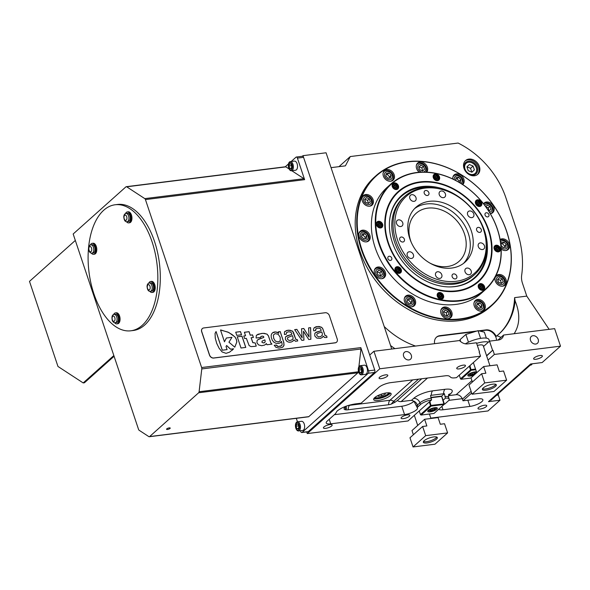 <?xml version="1.0" encoding="UTF-8"?>
<svg xmlns="http://www.w3.org/2000/svg" width="590" height="590" viewBox="0 0 590 590"><rect width="100%" height="100%" fill="white"/><g stroke="black" fill="none" stroke-linecap="round" stroke-linejoin="round"><path stroke-width="0.89" d="M436.77 437.079A7.36 2.168 -18.5 0 1 426.541 441.689A7.36 2.168 -18.5 0 1 423.473 441.526M433.702 436.917A7.36 2.168 -18.5 0 1 437.315 437.588A7.36 2.168 -18.5 0 1 431.017 441.984A7.36 2.168 -18.5 0 1 423.347 442.264A7.36 2.168 -18.5 0 1 426.467 439.203A7.36 2.168 -18.5 0 1 433.702 436.917M425.692 435.649L413.044 446.947L434.963 444.204L447.611 432.905L425.692 435.649L422.624 426.474L409.976 437.773L413.044 446.947M413.369 434.742L411.975 430.567L424.623 419.269L438.082 417.587L440.31 424.262L444.543 423.731L447.611 432.905M422.624 426.474L426.858 425.943L424.623 419.269M489.943 365.748L483.217 345.651A7.36 2.168 161.5 0 0 479.604 344.973A7.36 2.168 161.5 0 0 477.325 345.416M488.483 342.067A14.728 4.329 161.5 0 0 476.624 343.328M486.344 338.129L484.338 332.126L478.025 330.673L480.607 338.372M468.467 342.178L465.879 334.442L478.025 330.673M460.702 341.64L460.038 339.656L465.879 334.442M489.479 341.175L488.94 339.56A14.728 4.329 161.5 0 0 479.913 338.49A14.728 4.329 161.5 0 0 465.37 343.83M495.792 384.348A7.36 2.168 -18.5 0 1 485.563 388.957A7.36 2.168 -18.5 0 1 482.495 388.795M492.724 384.178A7.36 2.168 -18.5 0 1 496.338 384.857A7.36 2.168 -18.5 0 1 490.039 389.245A7.36 2.168 -18.5 0 1 482.369 389.533A7.36 2.168 -18.5 0 1 485.489 386.472A7.36 2.168 -18.5 0 1 492.724 384.178M484.715 382.917L472.074 394.216L493.985 391.472L506.633 380.174L484.715 382.917L481.647 373.743L468.998 385.041L472.074 394.216M472.391 382.01L470.997 377.836L483.645 366.538L497.105 364.856L499.332 371.53L503.565 370.999L506.633 380.174M481.647 373.743L485.88 373.212L483.645 366.538M322.295 333.483L321.786 331.964L317.811 333.394L316.778 334.294L316.867 335.577L318.357 336.809L320.554 336.661L322.273 335.29L322.295 333.483M315.547 330.577L315.798 328.925L317.877 328.106L320.186 328.468L321.167 330.024L320.768 330.872L316.432 332.082L314.809 333.387L314.817 336.005L316.845 338.107L320.407 338.409L322.155 337.546L323.298 336.16L324.441 337.465L326.241 337.576L327.059 337.288L326.594 335.902L325.09 335.688L322.752 328.77L321.616 327.339L317.907 326.506L314.175 327.767M320.938 330.754L315.274 332.819M327.015 337.31L326.558 335.939L325.134 335.651L322.796 328.733L321.661 327.303L319.109 326.491L316.093 326.742L314.19 327.752L313.482 329.323L313.71 330.813L315.591 330.577L315.982 328.741M322.332 337.406L323.298 336.16M303.931 340.135L303.437 331.174L308.776 339.523L310.871 339.265L310.613 327.642L308.6 327.893L309.079 336.964L303.791 328.49L301.527 328.778L302.139 337.886L296.881 329.36L294.668 329.633L301.874 340.386L303.968 340.128L303.437 331.174M310.827 339.272L310.569 327.679L308.6 327.922M309.079 336.964L303.747 328.527L301.527 328.807M302.139 337.886L296.836 329.397L294.69 329.663M292.47 335.636L287.75 337.532L287.374 338.483L287.891 339.796L289.882 340.6L292.397 339.656L293.149 338.122L292.47 335.636M295.752 339.302L292.765 331.41L290.11 330.238L286.733 330.452L284.498 331.86L284.395 334.478L286.275 334.242L286.526 332.554L288.562 331.772L290.87 332.133L291.858 333.77L291.445 334.545L287.116 335.754L285.494 337.052L285.398 339.398L286.983 341.463L289.004 342.237L291.084 342.082L292.832 341.219L293.982 339.833L295.457 341.263L297.744 340.961L297.279 339.575L295.826 339.449L293.473 332.399L292.345 330.975L288.23 330.164L284.867 331.425M286.224 334.25L286.666 332.413M291.622 334.427L285.958 336.484M297.699 340.983L297.235 339.611L295.789 339.265M293.009 341.079L293.982 339.833M273.598 338.114L275.257 341.02L278.03 341.92L279.461 341.433L280.287 340.415L280.161 337.229L278.207 334.265L275.124 333.623L273.384 335.061L273.701 338.431M277.986 341.957L278.443 341.846M278.399 341.883L278.819 341.743M278.782 341.78L279.159 341.603M280.552 342.672L281.445 341.322L282.145 344.147L281.814 345.43L280.803 346.19L278.281 346.492L276.275 345.039L274.225 345.298L275.943 347.348L278.945 348.115L282.389 347.377L283.93 345.644L283.849 342.547L280.198 331.558L278.34 331.786L278.812 333.195L277.034 332.185L274.888 331.912L273.126 332.391L271.776 333.623L271.179 335.113L271.275 337.451L272.256 340.15L273.745 342.104L275.987 343.292L278.303 343.483L280.272 342.886L281.445 341.322M281.629 345.659L278.48 346.559L277.086 346.094L276.231 345.084L274.239 345.327M283.148 346.832L284.056 344.944L283.561 341.765L280.154 331.595L278.347 331.816M278.812 333.195L275.67 331.949L272.484 332.826M264.873 339.847L262.041 341.16L262.026 342.429L263.413 342.901L264.799 342.414L265.205 341.514L264.873 339.847M263.642 342.915L264.143 342.783M264.099 342.82L264.512 342.628M260.655 337.458L261.023 336.47L262.373 336.123L263.627 336.484L263.804 337.414L258.855 339.139L257.085 340.452L256.952 342.827L258.545 344.914L261.687 345.725L264.689 345.047L266.385 343.587L267.012 344.752L271.946 344.14L270.876 342.915L268.413 335.828L267.005 334.117L262.985 333.306L258.022 334.242L256.267 335.555L256.112 338.026L260.699 337.451L260.876 336.595M263.804 337.414L257.8 339.722M265.736 344.324L266.385 343.587M271.894 344.14L270.832 342.96L268.369 335.865L266.96 334.154L264.254 333.35L261.37 333.475L256.665 335.083M245.551 335.762L243.788 335.983L244.644 338.549L246.347 338.336L249.12 345.6L251.03 346.61L254.563 346.389L256.259 346.101L255.19 342.915L252.933 342.716L251.119 337.738L253.412 337.451L252.55 334.884L250.256 335.172L249.091 331.683L244.385 332.273L245.551 335.762L243.795 336.012M256.207 346.109L255.145 342.952L252.756 342.584L251.119 337.738M253.361 337.458L252.513 334.921L250.212 335.209L249.046 331.72L244.4 332.303M241.494 334.773L240.447 331.639L235.727 332.229M241.546 334.766L240.484 331.602L235.712 332.2L236.774 335.363L241.546 334.766M245.728 347.422L241.981 336.241L237.261 336.831L241.008 348.012L245.779 347.414L242.025 336.204L237.254 336.802M220.955 330.061L220.513 329.98L224.473 341.817L226.376 338.011L231.951 337.31L228.957 342.215L234.791 347.178L236.819 341.942L236.332 339.42L234.975 337.023L232.01 334.486L227.836 332.074L220.527 330.024M224.466 341.787L226.376 338.011M234.791 347.178L236.863 341.905L236.376 339.383L235.019 336.986L228.787 332.48L220.992 330.024M227.076 349.605L222.305 350.202L216.058 331.514L215.062 333.409L215.262 338.114L216.707 343.365L219.089 348.225L222.098 351.942L226.066 353.336L229.591 352.164L233.596 348.786L230.543 349.169L226.641 345.511L226.029 346.455L227.076 349.605L222.268 350.239L216.014 331.558M232.091 350.342L233.552 348.823L230.498 349.206L226.612 345.556M202.341 328.578A3.68 2.906 48.2 0 0 202.296 328.615A3.68 2.906 48.2 0 0 201.677 331.75L209.487 355.106A3.68 2.906 48.2 0 0 213.683 358.056L335.186 342.849A3.68 2.906 48.2 0 0 336.521 342.252A3.68 2.906 48.2 0 0 336.566 342.215M203.72 327.952A3.68 2.906 48.2 0 0 202.385 328.542A3.68 2.906 48.2 0 0 201.758 331.676L209.575 355.033A3.68 2.906 48.2 0 0 213.764 357.983L335.268 342.768A3.68 2.906 48.2 0 0 336.602 342.178A3.68 2.906 48.2 0 0 337.229 339.051L329.412 315.694A3.68 2.906 48.2 0 0 325.223 312.737L203.72 327.952M130.862 330.791L133.325 330.489A63.499 34.249 -97.1 0 0 154.528 241.487A63.499 34.249 -97.1 0 0 117.55 204.465L115.087 204.774A63.499 34.249 -97.1 0 0 88.994 272.034A63.499 34.249 -97.1 0 0 130.862 330.791A63.499 34.249 -97.1 0 0 152.065 241.797A63.499 34.249 -97.1 0 0 115.087 204.774M129.896 215.711A4.145 2.235 -97.1 0 0 127.484 213.3L126.172 213.462A4.145 2.235 82.9 0 1 128.583 215.874A4.145 2.235 82.9 0 1 127.204 221.678L128.509 221.516A4.145 2.235 -97.1 0 0 129.896 215.711M126.474 221.656A5.524 2.98 -97.1 0 0 128.679 222.887A5.524 2.98 -97.1 0 0 130.523 215.144A5.524 2.98 -97.1 0 0 127.307 211.928A5.524 2.98 -97.1 0 0 125.471 213.669M91.31 253.066A5.524 2.98 -97.1 0 0 93.522 254.297L94.444 254.187A5.524 2.98 -97.1 0 0 96.716 248.338A5.524 2.98 -97.1 0 0 93.073 243.228L92.151 243.338A5.524 2.98 -97.1 0 0 91.162 243.818A5.524 2.98 -97.1 0 0 90.314 245.079M149.749 291.224A5.524 2.98 -97.1 0 0 151.962 292.456L152.884 292.338A5.524 2.98 -97.1 0 0 153.872 291.866A5.524 2.98 -97.1 0 0 154.986 285.523A5.524 2.98 -97.1 0 0 151.512 281.386L150.59 281.496A5.524 2.98 -97.1 0 0 148.746 283.237M128.679 222.887L129.601 222.769A5.524 2.98 -97.1 0 0 131.445 215.033A5.524 2.98 -97.1 0 0 128.229 211.81L127.307 211.928M114.585 322.634A5.524 2.98 -97.1 0 0 116.798 323.873L117.72 323.755A5.524 2.98 -97.1 0 0 119.991 317.907A5.524 2.98 -97.1 0 0 116.348 312.796L115.426 312.914A5.524 2.98 -97.1 0 0 113.59 314.654M152.53 290.73A4.145 2.235 -97.1 0 0 153.363 285.973A4.145 2.235 -97.1 0 0 150.76 282.868L149.454 283.03A4.145 2.235 82.9 0 1 151.866 285.449A4.145 2.235 82.9 0 1 151.224 290.892A4.145 2.235 82.9 0 1 150.48 291.254L151.785 291.084A4.145 2.235 -97.1 0 0 152.53 290.73M151.962 292.456A5.524 2.98 -97.1 0 0 152.95 291.984A5.524 2.98 -97.1 0 0 154.056 285.641A5.524 2.98 -97.1 0 0 150.59 281.496M116.628 322.501A4.145 2.235 -97.1 0 0 118.332 318.113A4.145 2.235 -97.1 0 0 115.596 314.278L114.29 314.448A4.145 2.235 82.9 0 1 116.702 316.86A4.145 2.235 82.9 0 1 115.323 322.664L116.628 322.501M116.798 323.873A5.524 2.98 -97.1 0 0 119.069 318.017A5.524 2.98 -97.1 0 0 115.426 312.914M93.345 252.933A4.145 2.235 -97.1 0 0 95.049 248.545A4.145 2.235 -97.1 0 0 92.32 244.71L91.015 244.872A4.145 2.235 82.9 0 1 93.427 247.291A4.145 2.235 82.9 0 1 92.04 253.095L93.345 252.933M93.522 254.297A5.524 2.98 -97.1 0 0 95.787 248.449A5.524 2.98 -97.1 0 0 92.151 243.338M75.321 240.44L29.5 281.378L57.968 366.464L83.197 382.932L84.422 382.777L114.084 356.286M113.841 355.556L83.197 382.932M126.695 186.801A1.844 0.996 -97.1 0 0 126.267 186.691A1.844 0.996 -97.1 0 0 125.936 186.846L73.167 233.994L138.525 429.336A1.844 0.996 -97.1 0 0 139.166 430.294L148.857 436.622A1.844 0.996 -97.1 0 0 149.285 436.733A1.844 0.996 -97.1 0 0 149.617 436.578L198.668 392.756A1.844 0.996 -97.1 0 0 199.095 391.738L201.78 368.934A1.844 0.996 -97.1 0 0 201.632 367.533L145.435 199.582A1.844 0.996 -97.1 0 0 144.793 198.624L126.695 186.801L285.877 166.874A1.844 0.996 82.9 0 0 285.449 166.764L126.267 186.691M144.793 198.624L303.975 178.696A1.844 0.996 82.9 0 1 304.617 179.655L145.435 199.582M201.632 367.533L360.815 347.606A1.844 0.996 82.9 0 1 360.962 349.007L201.78 368.934M199.095 391.738L358.278 371.803A1.844 0.996 82.9 0 1 357.85 372.828L198.668 392.756M149.617 436.578L308.799 416.651A1.844 0.996 82.9 0 1 308.467 416.805L149.285 436.733M300.45 430.715L300.708 431.467A1.844 0.996 -97.1 0 0 301.778 432.536A1.844 0.996 -97.1 0 0 302.11 432.382L308.26 431.607A1.844 0.996 82.9 0 1 307.928 431.769L301.778 432.536M374.451 372.474L368.293 373.241A1.844 0.996 -97.1 0 0 368.58 370.822L374.731 370.048A1.844 0.996 82.9 0 1 374.451 372.474L308.26 431.607M296.335 157.036L302.486 156.262A1.844 0.996 82.9 0 1 303.562 157.338L297.404 158.105A1.844 0.996 -97.1 0 0 296.335 157.036A1.844 0.996 -97.1 0 0 296.003 157.191L291.172 161.513M291.401 165.171L291.696 167.029M291.202 168.652L291.851 166.505L291.047 164.101L289.587 163.836L288.938 165.982L289.742 168.393L291.202 168.652M291.246 165.694L288.938 165.982M291.342 168.187L289.742 168.393M361.331 369.244L361.618 371.11M361.124 372.733L361.781 370.586L360.969 368.175L359.517 367.917L358.868 370.063L359.671 372.467L361.124 372.733M361.169 369.775L358.868 370.063M361.264 372.268L359.671 372.467M298.511 425.368L298.806 427.234M298.311 428.856L298.96 426.71L298.156 424.299L296.696 424.04L296.047 426.179L296.851 428.591L298.311 428.856M298.356 425.892L296.047 426.179M298.452 428.392L296.851 428.591M299.189 424.94A3.68 1.984 -97.1 0 0 295.693 424.306A3.68 1.984 -97.1 0 0 297.626 430.088A3.68 1.984 -97.1 0 0 299.189 424.94M362.009 368.816A3.68 1.984 -97.1 0 0 358.514 368.19A3.68 1.984 -97.1 0 0 360.446 373.964A3.68 1.984 -97.1 0 0 362.009 368.816M292.08 164.735A3.68 1.984 -97.1 0 0 288.584 164.109A3.68 1.984 -97.1 0 0 290.516 169.891A3.68 1.984 -97.1 0 0 292.08 164.735M303.975 178.696L291.755 170.709M289.137 169.006L285.877 166.874M358.278 371.803L358.381 370.963M358.875 366.751L360.962 349.007M308.799 416.651L357.85 372.828M167.501 429.454A1.932 0.568 161.5 0 0 169.404 428.856A1.932 0.568 161.5 0 0 170.222 428.052A1.932 0.568 161.5 0 0 168.209 428.126A1.932 0.568 161.5 0 0 166.557 429.277A1.932 0.568 161.5 0 0 167.501 429.454M303.562 157.338L374.731 370.048M297.478 421.813L296.313 418.332M368.293 373.241L302.11 432.382M360.815 347.606L368.58 370.822M361.353 374.834L365.505 374.311A4.602 2.485 -97.1 0 0 367.046 367.865A4.602 2.485 -97.1 0 0 364.362 365.181L360.21 365.697A4.602 2.485 82.9 0 1 362.887 368.381A4.602 2.485 82.9 0 1 361.353 374.834A4.602 2.485 82.9 0 1 358.322 370.572A4.602 2.485 82.9 0 1 360.21 365.697M298.54 430.951L302.692 430.435A4.602 2.485 -97.1 0 0 304.226 423.981A4.602 2.485 -97.1 0 0 301.549 421.304L297.397 421.821A4.602 2.485 82.9 0 1 300.074 424.505A4.602 2.485 82.9 0 1 298.54 430.951A4.602 2.485 82.9 0 1 295.502 426.695A4.602 2.485 82.9 0 1 297.397 421.821M297.404 158.105L304.617 179.655M285.272 166.786L288.488 163.902M291.431 170.753L295.583 170.23A4.602 2.485 -97.1 0 0 297.117 163.784A4.602 2.485 -97.1 0 0 294.44 161.1L290.287 161.623A4.602 2.485 82.9 0 1 292.965 164.3A4.602 2.485 82.9 0 1 291.431 170.753A4.602 2.485 82.9 0 1 288.392 166.498A4.602 2.485 82.9 0 1 290.287 161.623M470.252 373.846L470.304 374.643L472.524 374.37L474.692 373.286L474.633 372.482L472.413 372.762L470.252 373.846M472.052 372.946L472.524 374.37M474.434 372.511L474.692 373.286M470.591 373.175A3.68 1.084 161.5 0 0 469.647 375.093A3.68 1.084 161.5 0 0 475.547 373.182A3.68 1.084 161.5 0 0 475.643 373.087A3.68 1.084 161.5 0 0 473.733 372.12M459.278 375.159L460.502 378.832L461.137 379.274L471.063 378.028M475.747 369.738L471.167 370.306L461.137 379.274L460.502 378.832L470.54 369.864L469.308 366.198M469.935 365.638L471.167 370.306L470.54 369.864L471.255 369.583L475.518 369.045M476.462 371.877A5.059 1.49 161.5 0 0 470.857 373.057A5.059 1.49 161.5 0 0 467.811 375.587A5.059 1.49 161.5 0 0 474.205 374.975M476.55 372.135A4.602 1.35 -18.5 0 1 476.27 372.467A4.602 1.35 -18.5 0 1 476.145 372.585M469.647 375.093L468.777 374.975A4.602 1.35 -18.5 0 1 468.128 374.761M430.199 409.622L430.257 410.426L432.477 410.153L434.638 409.069L434.587 408.265L432.367 408.546L430.199 409.622M431.998 408.73L432.477 410.153M434.38 408.295L434.638 409.069M430.538 408.959A3.68 1.084 161.5 0 0 429.601 410.876A3.68 1.084 161.5 0 0 435.494 408.959A3.68 1.084 161.5 0 0 435.59 408.87A3.68 1.084 161.5 0 0 433.687 407.904M419.225 410.942L420.456 414.615L421.083 415.058L434.004 413.435L444.034 404.475L441.844 396.945L440.937 396.17L441.844 396.945M441.984 396.908L444.329 403.914L444.034 404.475L431.113 406.09L421.083 415.058L420.456 414.615L430.486 405.647L429.262 401.974M429.881 401.421L431.113 406.09L430.486 405.647L431.202 405.367L444.329 403.914M430.818 397.439L440.937 396.17M441.165 396.465L430.899 397.756M436.792 409.231A5.059 1.49 161.5 0 0 437.36 408.155A5.059 1.49 161.5 0 0 432.087 408.354A5.059 1.49 161.5 0 0 427.757 411.37A5.059 1.49 161.5 0 0 431.592 411.584A5.059 1.49 161.5 0 0 436.792 409.231M436.607 407.69A4.602 1.35 -18.5 0 1 436.217 408.25A4.602 1.35 -18.5 0 1 436.099 408.369M429.601 410.876L428.724 410.758A4.602 1.35 -18.5 0 1 428.075 410.544M471.83 172.177L470.547 168.312L466.933 166.815M469.36 164.514L466.926 166.822L468.217 170.68L471.934 172.221L474.367 169.905L473.077 166.055L469.36 164.514M471.838 172.169L474.367 169.905M470.547 168.312L473.077 166.055M476.307 167.656A6.778 5.347 48.2 0 0 466.034 163.401A6.778 5.347 48.2 0 0 469.596 174.035A6.778 5.347 48.2 0 0 476.307 167.656M477.391 174.64A9.204 7.264 48.2 0 0 478.549 167.213A9.204 7.264 48.2 0 0 465.163 160.959M477.281 167.368A7.692 6.07 48.2 0 0 465.621 162.545A7.692 6.07 48.2 0 0 469.662 174.618A7.692 6.07 48.2 0 0 477.281 167.368A7.67 6.047 48.2 0 0 471.985 161.741A7.67 6.047 48.2 0 0 465.569 162.634A7.67 6.047 48.2 0 0 466.336 172.214A7.67 6.047 48.2 0 0 475.776 174.057A7.67 6.047 48.2 0 0 477.258 167.383M395.529 187.664L395.669 187.067L394.636 185.857L393.95 185.902M396.517 186.315L395.477 185.105L394.12 185.194L393.803 186.499L394.835 187.709L396.192 187.62L396.517 186.315L395.669 187.067M394.636 185.857L395.477 185.105M379.739 226.118L379.156 224.473L378.079 224.252M379.997 223.713L378.581 223.426L377.917 224.517L378.669 225.896L380.085 226.184L380.749 225.092L379.997 223.713L379.156 224.473M379.908 225.845L380.749 225.092M398.516 271.577L398.117 270.168L396.62 269.615M397.579 268.767L396.613 269.571L397.026 271.024L398.405 271.666L399.371 270.862L398.958 269.416L397.579 268.767L396.738 269.519M398.117 270.168L398.958 269.416M440.597 297.331L440.56 296.328L438.967 295.502M438.953 295.074L439.004 296.505L440.251 297.463L441.453 296.999L441.409 295.575L440.155 294.609L438.953 295.074M440.56 296.328L441.409 295.575M439.314 295.361L440.155 294.609M481.61 288.399L481.757 287.802L480.717 286.593L480.031 286.637M479.884 287.234L480.924 288.444L482.281 288.355L482.598 287.05L481.565 285.84L480.208 285.929L479.884 287.234M481.757 287.802L482.598 287.05M480.717 286.593L481.565 285.84M497.481 250.049L496.891 248.405L495.814 248.184M496.404 249.835L497.82 250.123L498.484 249.032L497.731 247.653L496.315 247.365L495.652 248.456L496.404 249.835M497.643 249.784L498.484 249.032M496.891 248.405L497.731 247.653M478.933 204.686L478.534 203.277L477.045 202.724M478.822 204.782L479.788 203.978L479.375 202.525L477.996 201.876L477.03 202.687L477.443 204.133L478.822 204.782M478.534 203.277L479.375 202.525M477.155 202.636L477.996 201.876M397.232 186.145A2.485 1.962 48.2 0 0 393.471 184.589A2.485 1.962 48.2 0 0 394.776 188.49A2.485 1.962 48.2 0 0 397.232 186.145M381.413 224.547A2.485 1.962 48.2 0 0 377.644 222.983A2.485 1.962 48.2 0 0 378.95 226.885A2.485 1.962 48.2 0 0 381.413 224.547M400.064 269.955A2.485 1.962 48.2 0 0 396.303 268.398A2.485 1.962 48.2 0 0 397.608 272.3A2.485 1.962 48.2 0 0 400.064 269.955M442.279 295.774A2.485 1.962 48.2 0 0 438.51 294.218A2.485 1.962 48.2 0 0 439.816 298.12A2.485 1.962 48.2 0 0 442.279 295.774M483.321 286.88A2.485 1.962 48.2 0 0 479.552 285.324A2.485 1.962 48.2 0 0 480.857 289.225A2.485 1.962 48.2 0 0 483.321 286.88M499.147 248.479A2.485 1.962 48.2 0 0 495.379 246.922A2.485 1.962 48.2 0 0 496.684 250.824A2.485 1.962 48.2 0 0 499.147 248.479M480.489 203.071A2.485 1.962 48.2 0 0 476.72 201.507A2.485 1.962 48.2 0 0 478.025 205.409A2.485 1.962 48.2 0 0 480.489 203.071M436.593 178.807L436.556 177.804L434.963 176.971M437.448 178.475L437.397 177.044L436.15 176.085L434.948 176.55L434.992 177.974L436.246 178.94L437.448 178.475M436.556 177.804L437.397 177.044M435.309 176.838L436.15 176.085M438.274 177.251A2.485 1.962 48.2 0 0 434.505 175.687A2.485 1.962 48.2 0 0 435.811 179.589A2.485 1.962 48.2 0 0 438.274 177.251M389.23 178.136L389.481 176.794L387.313 174.456L386.089 174.611M385.838 175.953L388.014 178.291L390.676 177.959L391.17 175.289L389.002 172.951L386.339 173.283L385.838 175.953M389.481 176.794L391.17 175.289M387.313 174.456L389.002 172.951M368.367 203.439L367.607 200.349L364.886 199.221M365.645 202.311L368.433 203.469L370.262 201.736L369.288 198.845L366.501 197.687L364.679 199.42L365.645 202.311M368.573 203.24L370.262 201.736M367.607 200.349L369.288 198.845M364.974 238.766L365.217 237.423L363.049 235.085L361.825 235.24M363.75 238.921L366.412 238.589L366.906 235.919L364.738 233.581L362.076 233.913L361.582 236.583L363.75 238.921M365.217 237.423L366.906 235.919M363.049 235.085L364.738 233.581M380.587 275.943L379.827 272.853L377.113 271.732M380.661 275.973L382.482 274.239L381.516 271.348L378.728 270.191L376.907 271.924L377.873 274.815L380.661 275.973M380.801 275.744L382.482 274.239M379.827 272.853L381.516 271.348M410.411 303.725L410.655 302.382L408.487 300.045L407.262 300.199M411.85 303.54L412.344 300.87L410.175 298.54L407.513 298.872L407.019 301.542L409.187 303.872L411.85 303.54M410.655 302.382L412.344 300.87M408.487 300.045L410.175 298.54M447.065 315.945L446.305 312.855L443.584 311.734M448.961 314.241L447.994 311.35L445.199 310.193L443.378 311.926L444.344 314.817L447.139 315.975L448.961 314.241L447.272 315.746M446.305 312.855L447.994 311.35M480.113 308.054L480.356 306.712L478.188 304.374L476.963 304.529M482.045 305.2L479.876 302.869L477.214 303.201L476.72 305.871L478.888 308.201L481.551 307.869L482.045 305.2L480.356 306.712M478.188 304.374L479.876 302.869M501.316 283.443L500.556 280.353L497.835 279.225M502.238 278.849L499.45 277.691L497.628 279.424L498.594 282.315L501.382 283.473L503.211 281.74L502.238 278.849L500.556 280.353M501.522 283.244L503.211 281.74M504.369 247.424L504.62 246.082L502.451 243.744L501.227 243.899M504.14 242.239L501.471 242.571L500.976 245.241L503.145 247.579L505.814 247.24L506.309 244.577L504.14 242.239L502.451 243.744M504.62 246.082L506.309 244.577M489.088 210.932L488.328 207.85L485.828 206.81M488.461 210.674L489.162 210.962L490.983 209.229L490.017 206.338L487.222 205.187L485.703 206.633M489.294 210.733L490.983 209.229M488.328 207.85L490.017 206.338M458.976 182.251L459.182 181.123L457.014 178.785L455.79 178.94M459.263 182.428L460.377 182.288L460.871 179.618L458.703 177.28L456.033 177.612L455.664 180.415M459.182 181.123L460.871 179.618M457.014 178.785L458.703 177.28M392.276 175.149A4.506 3.562 48.2 0 0 385.44 172.317A4.506 3.562 48.2 0 0 387.807 179.397A4.506 3.562 48.2 0 0 392.276 175.149M371.235 200.106A4.506 3.562 48.2 0 0 364.399 197.274A4.506 3.562 48.2 0 0 366.766 204.354A4.506 3.562 48.2 0 0 371.235 200.106M368.013 235.779A4.506 3.562 48.2 0 0 361.176 232.947A4.506 3.562 48.2 0 0 363.543 240.027A4.506 3.562 48.2 0 0 368.013 235.779M383.463 272.61A4.506 3.562 48.2 0 0 376.627 269.778A4.506 3.562 48.2 0 0 378.994 276.858A4.506 3.562 48.2 0 0 383.463 272.61M413.45 300.738A4.506 3.562 48.2 0 0 406.613 297.906A4.506 3.562 48.2 0 0 408.981 304.978A4.506 3.562 48.2 0 0 413.45 300.738M449.934 312.612A4.506 3.562 48.2 0 0 443.097 309.78A4.506 3.562 48.2 0 0 445.472 316.86A4.506 3.562 48.2 0 0 449.934 312.612M483.151 305.067A4.506 3.562 48.2 0 0 476.314 302.228A4.506 3.562 48.2 0 0 478.682 309.308A4.506 3.562 48.2 0 0 483.151 305.067M504.185 280.11A4.506 3.562 48.2 0 0 497.348 277.278A4.506 3.562 48.2 0 0 499.715 284.358A4.506 3.562 48.2 0 0 504.185 280.11M501.087 247.387A4.506 3.562 48.2 0 0 505.954 248.729A4.506 3.562 48.2 0 0 507.407 244.437A4.506 3.562 48.2 0 0 504.258 241.096A4.506 3.562 48.2 0 0 500.468 241.708M489.405 212.179A4.506 3.562 48.2 0 0 491.957 207.599A4.506 3.562 48.2 0 0 488.527 204.162A4.506 3.562 48.2 0 0 484.7 205.276M461.004 183.483A4.506 3.562 48.2 0 0 461.97 179.478A4.506 3.562 48.2 0 0 457.176 175.835A4.506 3.562 48.2 0 0 454.256 179.692M422.61 170.93L421.857 167.848L419.136 166.719M418.93 166.918L419.896 169.809L422.683 170.96L424.505 169.227L423.539 166.336L420.751 165.185L418.93 166.918M422.824 170.731L424.505 169.227M421.857 167.848L423.539 166.336M423.509 172.081A4.506 3.562 48.2 0 0 425.486 167.597A4.506 3.562 48.2 0 0 420.751 163.961A4.506 3.562 48.2 0 0 417.75 167.693A4.506 3.562 48.2 0 0 421.865 172.11M414.571 208.631A36.816 29.05 -131.8 0 1 459.234 217.983A36.816 29.05 -131.8 0 1 463.511 263.413M411.289 242.46A32.214 25.414 -131.8 0 1 410.655 240.705A32.214 25.414 -131.8 0 1 416.105 213.322A32.214 25.414 -131.8 0 1 456.52 220.402A32.214 25.414 -131.8 0 1 459.027 261.363A32.214 25.414 -131.8 0 1 429.527 262.875M397.572 240.078A51.396 40.555 -131.8 0 1 439.978 188.955A51.396 40.555 -131.8 0 1 485.917 240.373A51.396 40.555 -131.8 0 1 450.937 281.6A51.396 40.555 -131.8 0 1 397.572 240.078M409.762 238.552A36.816 29.05 -131.8 0 1 415.994 207.252A36.816 29.05 -131.8 0 1 462.184 215.35A36.816 29.05 -131.8 0 1 465.045 262.152A36.816 29.05 -131.8 0 1 409.762 238.552M404.379 239.23A2.758 2.176 48.2 0 0 400.234 237.46A2.758 2.176 48.2 0 0 400.448 240.971A2.758 2.176 48.2 0 0 403.907 241.576A2.758 2.176 48.2 0 0 404.379 239.23M456.785 276.12A2.758 2.176 48.2 0 0 452.633 274.35A2.758 2.176 48.2 0 0 452.847 277.861A2.758 2.176 48.2 0 0 456.313 278.473A2.758 2.176 48.2 0 0 456.785 276.12M481.278 229.599A2.758 2.176 48.2 0 0 477.133 227.829A2.758 2.176 48.2 0 0 477.347 231.339A2.758 2.176 48.2 0 0 480.806 231.951A2.758 2.176 48.2 0 0 481.278 229.599M428.871 192.701A2.758 2.176 48.2 0 0 424.726 190.931A2.758 2.176 48.2 0 0 424.94 194.442A2.758 2.176 48.2 0 0 428.406 195.054A2.758 2.176 48.2 0 0 428.871 192.701M413.413 254.725A3.68 2.906 48.2 0 0 407.882 252.365A3.68 2.906 48.2 0 0 408.169 257.048A3.68 2.906 48.2 0 0 412.794 257.86A3.68 2.906 48.2 0 0 413.413 254.725M441.777 274.697A3.68 2.906 48.2 0 0 436.246 272.337A3.68 2.906 48.2 0 0 436.534 277.012A3.68 2.906 48.2 0 0 441.15 277.824A3.68 2.906 48.2 0 0 441.777 274.697M471.204 271.009A3.68 2.906 48.2 0 0 465.672 268.649A3.68 2.906 48.2 0 0 465.96 273.332A3.68 2.906 48.2 0 0 470.577 274.136A3.68 2.906 48.2 0 0 471.204 271.009M484.456 245.831A3.68 2.906 48.2 0 0 478.933 243.471A3.68 2.906 48.2 0 0 479.22 248.154A3.68 2.906 48.2 0 0 483.837 248.965A3.68 2.906 48.2 0 0 484.456 245.831M473.777 213.912A3.68 2.906 48.2 0 0 468.246 211.552A3.68 2.906 48.2 0 0 468.534 216.228A3.68 2.906 48.2 0 0 473.158 217.039A3.68 2.906 48.2 0 0 473.777 213.912M445.413 193.94A3.68 2.906 48.2 0 0 439.889 191.58A3.68 2.906 48.2 0 0 440.177 196.264A3.68 2.906 48.2 0 0 444.794 197.075A3.68 2.906 48.2 0 0 445.413 193.94M415.987 197.628A3.68 2.906 48.2 0 0 410.463 195.268A3.68 2.906 48.2 0 0 410.743 199.944A3.68 2.906 48.2 0 0 415.367 200.755A3.68 2.906 48.2 0 0 415.987 197.628M402.734 222.806A3.68 2.906 48.2 0 0 397.203 220.446A3.68 2.906 48.2 0 0 397.49 225.122A3.68 2.906 48.2 0 0 402.107 225.933A3.68 2.906 48.2 0 0 402.734 222.806M388.426 242.844A59.819 47.207 -131.8 0 1 398.552 191.979A59.819 47.207 -131.8 0 1 473.615 205.136A59.819 47.207 -131.8 0 1 478.269 281.194A59.819 47.207 -131.8 0 1 388.426 242.844M392.313 242.357A55.172 43.535 -131.8 0 1 389.533 221.014A55.172 43.535 -131.8 0 1 437.714 187.45A55.172 43.535 -131.8 0 1 487.156 242.792A55.172 43.535 -131.8 0 1 448.4 286.902A55.172 43.535 -131.8 0 1 392.313 242.357M379.51 243.958A70.498 55.63 -131.8 0 1 449.351 177.56A70.498 55.63 -131.8 0 1 486.381 288.237A70.498 55.63 -131.8 0 1 379.51 243.958M387.984 242.896A60.35 47.62 -131.8 0 1 385.1 229.93A60.35 47.62 -131.8 0 1 434.196 182.177A60.35 47.62 -131.8 0 1 492.001 246.878A60.35 47.62 -131.8 0 1 439.049 290.31A60.35 47.62 -131.8 0 1 387.984 242.896M439.484 176.941A3.68 2.906 48.2 0 0 433.952 174.574A3.68 2.906 48.2 0 0 434.24 179.257A3.68 2.906 48.2 0 0 438.864 180.068A3.68 2.906 48.2 0 0 439.484 176.941M481.588 205.231A3.68 2.906 48.2 0 0 480.415 200.836A3.68 2.906 48.2 0 0 476.167 200.401A3.68 2.906 48.2 0 0 476.454 205.077A3.68 2.906 48.2 0 0 481.071 205.888A3.68 2.906 48.2 0 0 481.588 205.231M498.395 251.893A3.68 2.906 48.2 0 0 499.73 251.296A3.68 2.906 48.2 0 0 499.442 246.62A3.68 2.906 48.2 0 0 494.826 245.809A3.68 2.906 48.2 0 0 494.575 249.747A3.68 2.906 48.2 0 0 498.395 251.893M480.068 289.587A3.68 2.906 48.2 0 0 483.903 289.697A3.68 2.906 48.2 0 0 483.623 285.022A3.68 2.906 48.2 0 0 478.999 284.21A3.68 2.906 48.2 0 0 480.068 289.587M437.338 296.232A3.68 2.906 48.2 0 0 442.869 298.592A3.68 2.906 48.2 0 0 442.581 293.916A3.68 2.906 48.2 0 0 437.964 293.105A3.68 2.906 48.2 0 0 437.338 296.232M395.241 267.941A3.68 2.906 48.2 0 0 396.406 272.337A3.68 2.906 48.2 0 0 400.654 272.772A3.68 2.906 48.2 0 0 400.367 268.096A3.68 2.906 48.2 0 0 395.75 267.285A3.68 2.906 48.2 0 0 395.241 267.941M378.426 221.28A3.68 2.906 48.2 0 0 377.091 221.869A3.68 2.906 48.2 0 0 377.379 226.553A3.68 2.906 48.2 0 0 381.996 227.364A3.68 2.906 48.2 0 0 382.246 223.418A3.68 2.906 48.2 0 0 378.426 221.28M396.753 183.586A3.68 2.906 48.2 0 0 392.918 183.475A3.68 2.906 48.2 0 0 393.205 188.151A3.68 2.906 48.2 0 0 397.822 188.962A3.68 2.906 48.2 0 0 396.753 183.586M391.76 258.096A2.301 1.814 48.2 0 0 388.309 256.62A2.301 1.814 48.2 0 0 388.486 259.541A2.301 1.814 48.2 0 0 391.369 260.05A2.301 1.814 48.2 0 0 391.76 258.096M488.904 214.598A2.301 1.814 48.2 0 0 485.452 213.123A2.301 1.814 48.2 0 0 485.629 216.043A2.301 1.814 48.2 0 0 488.52 216.552A2.301 1.814 48.2 0 0 488.904 214.598M361.832 249.415A86.605 68.337 -131.8 0 1 447.633 167.84A86.605 68.337 -131.8 0 1 493.122 303.806A86.605 68.337 -131.8 0 1 361.832 249.415M426.725 172.155A6.446 5.081 48.2 0 0 427.352 167.169A6.446 5.081 48.2 0 0 417.676 163.039A6.446 5.081 48.2 0 0 419.269 172.251M462.7 184.567A6.446 5.081 48.2 0 0 462.752 184.53A6.446 5.081 48.2 0 0 464.094 182.059A6.446 5.081 48.2 0 0 460.945 175.164A6.446 5.081 48.2 0 0 454.167 174.92A6.446 5.081 48.2 0 0 452.766 178.969M490.32 213.698A6.446 5.081 48.2 0 0 492.739 212.651A6.446 5.081 48.2 0 0 492.827 212.57A6.446 5.081 48.2 0 0 492.185 204.406A6.446 5.081 48.2 0 0 484.154 203.041A6.446 5.081 48.2 0 0 483.527 203.749M501.183 249.076A6.446 5.081 48.2 0 0 505.851 250.521A6.446 5.081 48.2 0 0 508.189 249.489A6.446 5.081 48.2 0 0 507.938 241.59A6.446 5.081 48.2 0 0 500.099 239.503M499.671 285.752A6.446 5.081 48.2 0 0 504.966 285.162A6.446 5.081 48.2 0 0 504.465 276.968A6.446 5.081 48.2 0 0 496.382 275.552A6.446 5.081 48.2 0 0 495.261 280.958A6.446 5.081 48.2 0 0 499.671 285.752M475.946 308.813A6.446 5.081 48.2 0 0 483.925 310.111A6.446 5.081 48.2 0 0 483.424 301.925A6.446 5.081 48.2 0 0 475.341 300.502A6.446 5.081 48.2 0 0 475.946 308.813M441.04 313.533A6.446 5.081 48.2 0 0 450.716 317.663A6.446 5.081 48.2 0 0 450.214 309.47A6.446 5.081 48.2 0 0 442.131 308.054A6.446 5.081 48.2 0 0 441.04 313.533M404.298 298.643A6.446 5.081 48.2 0 0 407.447 305.539A6.446 5.081 48.2 0 0 414.224 305.782A6.446 5.081 48.2 0 0 413.723 297.596A6.446 5.081 48.2 0 0 405.64 296.173A6.446 5.081 48.2 0 0 404.298 298.643A5.981 4.72 -131.8 0 1 405.36 297.05A5.981 4.72 -131.8 0 1 414.342 300.885A5.981 4.72 -131.8 0 1 413.332 305.967A5.981 4.72 -131.8 0 1 411.628 306.844M375.565 268.14A6.446 5.081 48.2 0 0 376.206 276.304A6.446 5.081 48.2 0 0 384.238 277.661A6.446 5.081 48.2 0 0 383.736 269.468A6.446 5.081 48.2 0 0 375.653 268.052A6.446 5.081 48.2 0 0 375.565 268.14M362.54 230.181A6.446 5.081 48.2 0 0 360.202 231.221A6.446 5.081 48.2 0 0 360.704 239.407A6.446 5.081 48.2 0 0 368.787 240.831A6.446 5.081 48.2 0 0 369.229 233.928A6.446 5.081 48.2 0 0 362.54 230.181M368.721 194.958A6.446 5.081 48.2 0 0 363.425 195.548A6.446 5.081 48.2 0 0 363.927 203.734A6.446 5.081 48.2 0 0 372.01 205.158A6.446 5.081 48.2 0 0 373.131 199.744A6.446 5.081 48.2 0 0 368.721 194.958M392.446 171.889A6.446 5.081 48.2 0 0 384.466 170.591A6.446 5.081 48.2 0 0 384.968 178.785A6.446 5.081 48.2 0 0 393.051 180.201A6.446 5.081 48.2 0 0 392.446 171.889M531.678 363.86L491.072 400.138L490.017 400.271M549.128 329.338L526.774 296.114L514.598 297.633L515.122 300.907C520.292 313.637 519.96 324.574 514.141 333.719M306.719 431.917L307.272 433.576L379.783 368.787L373.927 351.271L459.544 340.548A9.204 7.264 48.2 0 0 467.597 343.889L476.44 342.783L479.515 351.957L479.205 352.23M486.573 355.689L492.584 350.32L489.516 341.145L483.505 346.514M475.083 331.587L439.439 336.049A9.204 7.264 48.2 0 0 436.312 337.347M496.544 340.26A9.204 7.264 48.2 0 0 485.577 330.275L479.559 331.027M497.967 340.083L503.624 335.031A9.204 7.264 48.2 0 1 501.699 338.557A9.204 7.264 48.2 0 1 498.358 340.039L489.516 341.145M434.624 343.668A9.204 7.264 -131.8 0 1 436.519 337.148A9.204 7.264 -131.8 0 1 439.86 335.673L476.838 331.042M478.645 330.82L486.005 329.899A9.204 7.264 -131.8 0 1 496.153 336.418L496.957 335.703A73.625 58.1 48.2 0 0 499.051 333.94A73.625 58.1 48.2 0 0 515.122 300.907M479.515 351.957L479.132 352.001L480.525 356.176L456.49 377.644L455.067 377.821A9.204 2.707 -18.5 0 1 450.863 377.401L449.425 376.243A9.204 2.707 161.5 0 0 445.221 375.815L390.735 382.637A9.204 2.707 161.5 0 0 378.824 387.372L361.117 403.191L355.092 403.944C347.606 405.175 341.595 407.543 337.052 411.06L335.467 413.701L327.266 421.031A9.204 2.707 161.5 0 0 326.226 422.986A9.204 2.707 161.5 0 0 330.739 423.834L404.563 414.593A9.204 2.707 161.5 0 0 413.612 411.731A9.204 2.707 161.5 0 0 417.506 407.904A9.204 2.707 161.5 0 0 417.115 407.425A9.204 2.707 161.5 0 0 417.956 406.761L420.486 404.504A9.204 2.707 -18.5 0 1 431.6 399.887L408.015 420.958L307.272 433.576M346.286 406.134A5.524 4.359 48.2 0 0 346.514 408.649L345.74 406.333M378.183 395.462L378.227 396.318L381.767 395.883L385.241 394.157L385.189 393.139M381.214 394.223L381.767 395.883M384.923 393.191L385.241 394.157M374.871 397.498A7.67 2.257 161.5 0 0 378.19 397.726A7.67 2.257 161.5 0 0 388.906 392.8M373.868 398.604A9.204 2.707 161.5 0 0 377.622 398.774A9.204 2.707 161.5 0 0 390.374 393.08M374.687 397.653A7.67 2.257 161.5 0 0 378.33 398.147A7.67 2.257 161.5 0 0 389.149 392.822M334.36 414.689L401.768 406.252A9.204 2.707 161.5 0 0 413.996 401.215M418.524 379.163L393.714 401.318L395.02 402.24L397.38 400.529A5.524 4.359 48.2 0 0 401.134 401.591L410.758 400.389A9.204 2.707 161.5 0 1 411.51 400.308L413.974 401.2L417.115 407.425M345.268 406.51L344.84 406.901L345.674 409.401L346.514 408.649M395.02 402.24L391.318 404.076A4.779 1.409 -18.5 0 1 388.611 404.725L348.225 409.777A8.467 2.485 -18.5 0 1 344.066 408.538A8.467 2.485 -18.5 0 1 344.958 407.27M438.695 409.246A9.204 2.707 161.5 0 0 443.009 409.777L469.928 406.407A9.204 2.707 161.5 0 0 478.977 403.545A9.204 2.707 161.5 0 0 482.871 399.725A9.204 2.707 161.5 0 0 478.357 398.877L462.98 400.802L462.42 399.135A5.524 4.359 48.2 0 0 456.129 394.703L471.919 380.594M448.813 400.359L462.25 398.678M456.129 394.703L449.211 395.573A9.204 2.707 161.5 0 0 448.452 395.684L450.546 393.788A14.728 4.329 -18.5 0 0 444.993 389.297L432.684 390.838A14.728 4.329 -18.5 0 0 413.634 398.405A5.524 4.359 48.2 0 1 419.925 402.83L417.396 405.094A9.204 2.707 -18.5 0 1 416.555 405.75M443.105 400.241L445.443 398.154A9.204 2.707 -18.5 0 1 449.204 399.076A9.204 2.707 -18.5 0 1 448.164 401.038L445.634 403.295A9.204 2.707 161.5 0 0 445.03 403.929A9.204 2.707 161.5 0 0 444.13 404.29M486.654 355.918L492.584 350.32M488.048 360.092L494.368 354.443L560.5 346.16L554.637 328.645L503.624 335.031M492.975 350.276L494.368 354.443M441.305 396.428L444.388 393.678L445.443 398.154M431.6 399.887L430.545 395.411A9.942 2.921 -18.5 0 1 431.334 395.3L443.636 393.759A9.942 2.921 -18.5 0 1 444.388 393.678M378.183 400.44A9.204 2.707 161.5 0 0 387.232 397.579A9.204 2.707 161.5 0 0 391.126 393.759A9.204 2.707 161.5 0 0 381.538 394.105A9.204 2.707 161.5 0 0 373.669 399.592A9.204 2.707 161.5 0 0 378.183 400.44M501.021 337.362L496.957 335.703M514.598 297.633A73.625 58.1 -131.8 0 1 498.646 334.294M394.917 348.638A100.912 79.628 -131.8 0 1 390.573 345.556M384.215 326.55A73.625 58.1 48.2 0 0 415.537 346.057M331.049 167.649L345.386 165.856L350.283 156.549L458.113 143.053A78.227 61.729 -131.8 0 1 505.932 197.901L517.098 231.273A101.237 79.886 48.2 0 1 521.656 275.279A18.408 14.521 -131.8 0 0 522.482 283.281L526.774 296.114M338.97 166.66L350.283 156.549M411.319 355.276A4.602 3.629 48.2 0 0 404.408 352.326A4.602 3.629 48.2 0 0 404.77 358.182A4.602 3.629 48.2 0 0 410.544 359.192A4.602 3.629 48.2 0 0 411.319 355.276M379.783 368.787L480.525 356.176M560.5 346.16L542.158 362.548L530.624 363.993L488.468 401.657L500.003 400.212L498.108 394.555M430.796 418.111L487.989 410.95L500.003 400.212M302.309 156.284L303.002 155.664L369.709 355.04L373.927 351.271M391.738 349.037L326.071 152.781L303.002 155.664M376.081 175.65L374.562 177A86.973 68.624 48.2 0 0 359.841 250.957A86.973 68.624 48.2 0 0 490.452 306.719L491.972 305.362A86.973 68.624 -131.8 0 1 361.36 249.6A86.973 68.624 -131.8 0 1 376.081 175.65A86.973 68.624 -131.8 0 1 485.201 194.781A86.973 68.624 -131.8 0 1 491.972 305.362M479.39 166.461A9.204 7.264 48.2 0 0 465.569 160.561A9.204 7.264 48.2 0 0 466.284 172.258A9.204 7.264 48.2 0 0 477.834 174.286A9.204 7.264 48.2 0 0 479.39 166.461M462.98 400.802L471.675 393.029M480.245 409.003A4.602 1.35 161.5 0 0 484.774 407.572A4.602 1.35 161.5 0 0 486.721 405.662A4.602 1.35 161.5 0 0 481.927 405.839A4.602 1.35 161.5 0 0 477.989 408.582A4.602 1.35 161.5 0 0 480.245 409.003M535.897 359.281A4.602 1.35 161.5 0 0 540.418 357.857A4.602 1.35 161.5 0 0 542.365 355.94A4.602 1.35 161.5 0 0 537.571 356.117A4.602 1.35 161.5 0 0 533.64 358.86A4.602 1.35 161.5 0 0 535.897 359.281M348.631 405.36A3.68 1.084 161.5 0 0 349.582 405.315L389.968 400.263A5.524 4.359 48.2 0 1 393.714 401.318A5.524 0.959 -54.9 0 0 391.318 404.076M403.346 418.627A4.602 1.35 161.5 0 0 407.874 417.204A4.602 1.35 161.5 0 0 409.821 415.286A4.602 1.35 161.5 0 0 405.028 415.463A4.602 1.35 161.5 0 0 401.089 418.207A4.602 1.35 161.5 0 0 403.346 418.627M381.324 378.632A4.602 1.35 161.5 0 0 385.853 377.202A4.602 1.35 161.5 0 0 387.8 375.292A4.602 1.35 161.5 0 0 383.006 375.469A4.602 1.35 161.5 0 0 379.075 378.212A4.602 1.35 161.5 0 0 381.324 378.632M458.998 368.912A4.602 1.35 161.5 0 0 463.519 367.481A4.602 1.35 161.5 0 0 465.466 365.571A4.602 1.35 161.5 0 0 460.672 365.748A4.602 1.35 161.5 0 0 456.741 368.485A4.602 1.35 161.5 0 0 458.998 368.912M325.68 428.355A4.602 1.35 161.5 0 0 330.201 426.924A4.602 1.35 161.5 0 0 332.148 425.014A4.602 1.35 161.5 0 0 327.354 425.191A4.602 1.35 161.5 0 0 323.423 427.934A4.602 1.35 161.5 0 0 325.68 428.355M538.205 339.398A4.602 3.629 48.2 0 0 531.295 336.447A4.602 3.629 48.2 0 0 531.649 342.296A4.602 3.629 48.2 0 0 537.424 343.306A4.602 3.629 48.2 0 0 538.205 339.398M530.248 365.136L530.86 365.062A3.909 2.109 -97.1 0 0 532.18 363.801M496.522 395.271L497.134 395.189A3.909 2.109 -97.1 0 0 498.631 393.39M485.459 289.579L481.58 293.046A70.866 55.917 -131.8 0 1 375.152 247.616A70.866 55.917 -131.8 0 1 387.151 187.355L391.03 183.888A70.866 55.917 -131.8 0 1 479.943 199.479A70.866 55.917 -131.8 0 1 485.459 289.579A70.866 55.917 -131.8 0 1 379.031 244.149A70.866 55.917 -131.8 0 1 391.03 183.888M385.123 230.144A59.819 47.207 -131.8 0 1 398.132 192.355L398.552 191.979M478.269 281.194L477.848 281.57A59.819 47.207 -131.8 0 1 438.835 290.258M389.511 221.316A54.656 43.129 -131.8 0 1 437.389 188.402M486.175 243.006A54.656 43.129 -131.8 0 1 448.098 286.895M485.917 240.373L486.013 241.244A52.458 41.396 -131.8 0 1 474.625 274.579L473.364 275.707A52.458 41.396 -131.8 0 1 394.577 242.077A52.458 41.396 -131.8 0 1 403.464 197.466L404.725 196.337A52.458 41.396 -131.8 0 1 439.122 188.763L439.978 188.955M474.625 274.579A52.458 41.396 -131.8 0 1 395.846 240.941A52.458 41.396 -131.8 0 1 404.725 196.337M416.334 165.502A5.981 4.72 -131.8 0 1 417.396 163.909A5.981 4.72 -131.8 0 1 426.378 167.744A5.981 4.72 -131.8 0 1 425.98 172.125M452.818 177.384A5.981 4.72 -131.8 0 1 453.88 175.791A5.981 4.72 -131.8 0 1 462.87 179.626A5.981 4.72 -131.8 0 1 463.106 182.421A5.981 4.72 -131.8 0 1 462.265 184.279M483.748 204.029A5.981 4.72 -131.8 0 1 483.866 203.911A5.981 4.72 -131.8 0 1 492.856 207.746A5.981 4.72 -131.8 0 1 491.927 212.761A5.981 4.72 -131.8 0 1 491.839 212.835A5.981 4.72 -131.8 0 1 490.305 213.669M500.217 240.152A5.981 4.72 -131.8 0 1 508.307 244.584A5.981 4.72 -131.8 0 1 507.289 249.666A5.981 4.72 -131.8 0 1 505.586 250.544M495.032 278.015A5.981 4.72 -131.8 0 1 496.094 276.422A5.981 4.72 -131.8 0 1 505.077 280.257A5.981 4.72 -131.8 0 1 504.067 285.346A5.981 4.72 -131.8 0 1 502.363 286.216M473.999 302.965A5.981 4.72 -131.8 0 1 475.061 301.372A5.981 4.72 -131.8 0 1 484.043 305.207A5.981 4.72 -131.8 0 1 483.026 310.296A5.981 4.72 -131.8 0 1 481.329 311.173M440.782 310.517A5.981 4.72 -131.8 0 1 441.844 308.924A5.981 4.72 -131.8 0 1 450.826 312.759A5.981 4.72 -131.8 0 1 449.816 317.848A5.981 4.72 -131.8 0 1 448.112 318.725M374.311 270.515A5.981 4.72 -131.8 0 1 375.284 269.003A5.981 4.72 -131.8 0 1 375.373 268.922A5.981 4.72 -131.8 0 1 384.356 272.757A5.981 4.72 -131.8 0 1 383.345 277.846A5.981 4.72 -131.8 0 1 381.642 278.723M358.86 233.684A5.981 4.72 -131.8 0 1 359.922 232.091A5.981 4.72 -131.8 0 1 362.09 231.125A5.981 4.72 -131.8 0 1 368.905 235.926A5.981 4.72 -131.8 0 1 367.894 241.015A5.981 4.72 -131.8 0 1 366.191 241.885M362.083 198.011A5.981 4.72 -131.8 0 1 363.145 196.418A5.981 4.72 -131.8 0 1 368.057 195.873A5.981 4.72 -131.8 0 1 372.128 200.253A5.981 4.72 -131.8 0 1 371.117 205.342A5.981 4.72 -131.8 0 1 369.414 206.212M383.124 173.054A5.981 4.72 -131.8 0 1 384.178 171.461A5.981 4.72 -131.8 0 1 391.59 172.671A5.981 4.72 -131.8 0 1 393.169 175.296A5.981 4.72 -131.8 0 1 392.151 180.385A5.981 4.72 -131.8 0 1 390.455 181.263M433.163 176.993A3.223 2.544 -131.8 0 1 433.886 175.26A3.223 2.544 -131.8 0 1 438.724 177.325A3.223 2.544 -131.8 0 1 438.178 180.061A3.223 2.544 -131.8 0 1 436.371 180.584M475.378 202.812A3.223 2.544 -131.8 0 1 476.093 201.079A3.223 2.544 -131.8 0 1 480.931 203.144A3.223 2.544 -131.8 0 1 480.835 205.305A3.223 2.544 -131.8 0 1 480.385 205.881A3.223 2.544 -131.8 0 1 478.586 206.404M494.037 248.22A3.223 2.544 -131.8 0 1 494.752 246.487A3.223 2.544 -131.8 0 1 499.59 248.552A3.223 2.544 -131.8 0 1 499.044 251.296A3.223 2.544 -131.8 0 1 497.879 251.812A3.223 2.544 -131.8 0 1 497.245 251.812M478.21 286.622A3.223 2.544 -131.8 0 1 478.925 284.889A3.223 2.544 -131.8 0 1 483.763 286.954A3.223 2.544 -131.8 0 1 483.217 289.697A3.223 2.544 -131.8 0 1 481.418 290.214M437.175 295.516A3.223 2.544 -131.8 0 1 437.891 293.783A3.223 2.544 -131.8 0 1 442.729 295.848A3.223 2.544 -131.8 0 1 442.183 298.592A3.223 2.544 -131.8 0 1 440.376 299.108M394.961 269.696A3.223 2.544 -131.8 0 1 395.226 268.538A3.223 2.544 -131.8 0 1 395.676 267.963A3.223 2.544 -131.8 0 1 400.514 270.028A3.223 2.544 -131.8 0 1 399.968 272.772A3.223 2.544 -131.8 0 1 398.169 273.288M376.302 224.289A3.223 2.544 -131.8 0 1 377.017 222.555A3.223 2.544 -131.8 0 1 378.19 222.039A3.223 2.544 -131.8 0 1 381.855 224.62A3.223 2.544 -131.8 0 1 381.31 227.356A3.223 2.544 -131.8 0 1 379.51 227.88M392.129 185.887A3.223 2.544 -131.8 0 1 392.844 184.154A3.223 2.544 -131.8 0 1 396.2 184.257A3.223 2.544 -131.8 0 1 397.682 186.219A3.223 2.544 -131.8 0 1 397.136 188.962A3.223 2.544 -131.8 0 1 395.337 189.479M91.516 248.043A2.67 1.438 -97.1 0 0 88.987 247.586A2.67 1.438 -97.1 0 0 90.388 251.782A2.67 1.438 -97.1 0 0 91.516 248.043M114.799 317.619A2.67 1.438 -97.1 0 0 112.262 317.162A2.67 1.438 -97.1 0 0 113.664 321.351A2.67 1.438 -97.1 0 0 114.799 317.619M149.956 286.202A2.67 1.438 -97.1 0 0 147.426 285.744A2.67 1.438 -97.1 0 0 148.828 289.933A2.67 1.438 -97.1 0 0 149.956 286.202M126.68 216.633A2.67 1.438 -97.1 0 0 124.143 216.176A2.67 1.438 -97.1 0 0 125.545 220.365A2.67 1.438 -97.1 0 0 126.68 216.633M439.439 336.049L439.86 335.673M485.577 330.275L486.005 329.899M329.213 419.284L330.739 423.834M401.768 406.252L404.563 414.593M467.848 400.19L469.928 406.407M441.88 406.399L443.009 409.777M388.611 404.725A5.524 2.98 -97.1 0 1 389.968 400.263L412.779 379.879M417.956 406.761L417.396 405.094A5.524 4.359 48.2 0 0 413.974 401.2M411.51 400.308L413.634 398.405M431.334 395.3A5.524 2.98 82.9 0 1 432.684 390.838M431.039 398.221A9.204 2.707 161.5 0 0 419.925 402.83L420.486 404.504M443.636 393.759A5.524 2.98 82.9 0 1 444.993 389.297M448.806 394.459A5.524 4.359 -131.8 0 1 450.546 393.788M448.54 394.673L448.887 394.327C448.489 394.533 448.407 395.566 448.643 397.409A9.204 2.707 161.5 0 0 444.882 396.487M471.115 391.362L462.42 399.135M349.582 405.315A5.524 2.98 -97.1 0 0 348.225 409.777M397.38 400.529L421.754 378.758M427.499 378.035L401.134 401.591M430.921 418.48L429.424 414.01M417.72 425.442L414.327 415.316M476.742 372.703L473.357 362.584M127.204 221.678C125.183 222.069 124.04 220.372 123.775 216.582C124.018 214.605 124.815 213.565 126.172 213.462M150.48 291.254C148.466 291.637 147.323 289.941 147.05 286.157C147.293 284.173 148.09 283.134 149.454 283.03M114.29 314.448C112.24 314.566 111.554 316.491 112.225 320.23C112.948 322.088 113.981 322.9 115.323 322.664M91.015 244.872C88.965 244.998 88.271 246.922 88.95 250.654C89.665 252.52 90.698 253.331 92.04 253.095M475.643 373.087L476.27 372.467M435.59 408.87L436.217 408.25M448.643 397.409L449.204 399.076M417.396 163.909L416.577 164.64M453.88 175.791L453.068 176.521M491.839 212.835L491.02 213.565M507.289 249.666L506.471 250.396M496.094 276.422L495.275 277.153M504.067 285.346L503.248 286.069M475.061 301.372L474.242 302.102M483.026 310.296L482.214 311.026M441.844 308.924L441.032 309.654M449.816 317.848L448.997 318.578M405.36 297.05L404.541 297.773M413.332 305.967L412.513 306.697M375.373 268.922L374.554 269.652M383.345 277.846L382.526 278.576M359.922 232.091L359.104 232.821M367.894 241.015L367.076 241.745M363.145 196.418L362.326 197.149M371.117 205.342L370.299 206.065M384.178 171.461L383.367 172.191M392.151 180.385L391.34 181.115M433.886 175.26L433.215 175.857M438.178 180.061L437.507 180.658M476.093 201.079L475.429 201.677M480.385 205.881L479.722 206.485M494.752 246.487L494.088 247.085M499.044 251.296L498.38 251.893M478.925 284.889L478.261 285.486M483.217 289.697L482.554 290.295M437.891 293.783L437.22 294.381M442.183 298.592L441.512 299.189M395.676 267.963L395.005 268.561M399.968 272.772L399.297 273.369M377.017 222.555L376.346 223.153M381.31 227.356L380.639 227.954M392.844 184.154L392.173 184.751M397.136 188.962L396.465 189.56"/></g></svg>
